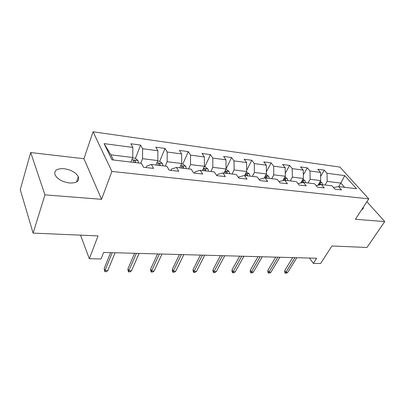 <?xml version="1.0" encoding="UTF-8"?>
<svg xmlns="http://www.w3.org/2000/svg" width="405" height="405" viewBox="0 0 405 405"><rect width="100%" height="100%" fill="white"/><g stroke="black" fill="none" stroke-linecap="round" stroke-linejoin="round"><path stroke-width="0.61" d="M69.609 182.999C76.753 183.166 79.653 181.055 78.322 176.666C75.786 172.439 71.027 169.781 64.051 168.693C56.68 168.389 53.723 170.561 55.176 175.203C57.874 179.405 62.684 182.002 69.609 182.999M361.736 209.608L363.366 208.17L363.27 207.264M30.699 152.543L20.25 189.606L33.109 233.113L44.95 194.866L101.559 199.321L111.901 171.442L93.044 131.787L83.941 158.725L30.699 152.543L44.95 194.866M111.901 171.442L368.763 198.865L339.972 167.088L93.044 131.787M368.763 198.865L355.408 219.282L384.75 221.591L366.895 201.715M384.75 221.591L366.955 247.475L331.958 245.972L320.588 263.539L313.349 263.387L316.629 258.243L103.614 252.457L101.037 258.972L89.328 258.729L98.045 235.907L33.109 233.113M344.751 175.628L326.987 173.264L324.278 170.156L317.834 169.275L320.527 172.403L309.967 171.001L307.299 167.842L300.581 166.926L303.229 170.105L292.207 168.637L289.595 165.427L282.579 164.47L285.176 167.705L273.669 166.172L271.112 162.906L263.782 161.904L266.318 165.194L254.294 163.595L251.799 160.269L244.139 159.226L246.61 162.572L234.024 160.901L231.599 157.515L223.585 156.421L225.975 159.828L212.797 158.077L210.453 154.634L202.054 153.485L204.363 156.958L190.542 155.115L188.295 151.612L179.486 150.407L181.693 153.94L167.184 152.012L165.043 148.438L155.788 147.177L157.889 150.776L142.636 148.746L140.611 145.106L130.886 143.78L132.86 147.445L104.085 143.618L111.962 159.823L141.396 163.301L143.527 167.25L153.566 168.399L151.384 164.481L166.956 166.318L169.214 170.191L178.742 171.28L176.438 167.437L191.226 169.184L193.6 172.981L202.657 174.018L200.242 170.252L214.311 171.912L216.786 175.633L225.398 176.62L222.892 172.925L236.287 174.509L238.849 178.16L247.055 179.096L244.463 175.476L257.241 176.985L259.878 180.564L267.705 181.46L265.037 177.906L277.233 179.349L279.941 182.857L287.413 183.713L284.68 180.225L296.333 181.602L299.098 185.05L306.241 185.87L303.456 182.447L314.599 183.764L317.419 187.145L324.248 187.925L321.413 184.569L332.085 185.829L334.945 189.15L341.491 189.899L338.61 186.599L356.542 188.72L344.751 175.628L340.858 183.075L327.184 181.394L325.033 184.994M151.384 164.481L146.63 166.187L146.078 167.543M140.748 163.22L142.545 158.699L157.823 160.577L155.986 165.022M142.636 148.746L142.545 158.699M157.889 150.776L157.823 160.577M176.438 167.437L171.457 169.062L170.89 170.383M165.27 166.121L167.138 161.722L181.673 163.509L179.774 167.832M167.184 152.012L167.138 161.722M181.693 153.94L181.673 163.509M200.242 170.252L195.068 171.801L194.486 173.082M188.614 168.88L190.537 164.597L204.383 166.298L202.429 170.51M190.542 155.115L190.537 164.597M204.363 156.958L204.383 166.298M222.892 172.925L217.551 174.403L216.948 175.654M210.858 171.507L212.827 167.336L226.03 168.961L224.031 173.062M212.797 158.077L212.827 167.336M225.975 159.828L226.03 168.961M244.463 175.476L238.975 176.884L238.55 177.729M232.075 174.013L234.09 169.953L246.696 171.502L244.655 175.497M234.024 160.901L234.09 169.953M246.61 162.572L246.696 171.502M265.037 177.906L259.423 179.253L259.21 179.658M252.34 176.408L254.391 172.449L266.434 173.927L264.217 178.104M254.294 163.595L254.391 172.449M266.318 165.194L266.434 173.927M284.68 180.225L278.934 181.551M271.714 178.696L273.795 174.833L285.317 176.251L282.898 180.63M273.669 166.172L273.795 174.833M285.176 167.705L285.317 176.251M290.253 180.883L292.364 177.117L303.396 178.473L300.799 183.009M297.943 183.612L303.456 182.447M292.207 168.637L292.364 177.117M303.229 170.105L303.396 178.473M308.008 182.984L310.144 179.299L320.714 180.6L317.96 185.257M316.148 185.622L321.413 184.569M309.967 171.001L310.144 179.299M320.527 172.403L320.714 180.6M338.691 186.609L340.858 183.075L344.584 187.302M333.573 187.555L338.61 186.599M326.987 173.264L327.184 181.394M80.524 235.153L89.328 258.729M309.476 258.051L313.349 263.387M130.977 162.066L132.749 157.494L110.843 154.801L113.38 159.99M104.085 143.618L110.843 154.801M132.86 147.445L132.749 157.494M324.278 170.156L320.618 176.372M307.299 167.842L303.32 174.818M289.595 165.427L285.267 173.279M271.112 162.906L266.409 171.771M251.799 160.269L246.68 170.318M231.599 157.515L226.03 168.946M210.453 154.634L204.783 166.84M188.295 151.612L182.766 164.147M165.043 148.438L159.681 161.322M140.611 145.106L135.417 158.426M101.559 199.321L83.941 158.725M292.673 257.595L284.74 270.57L285.895 272.292L294.88 257.656M287.803 272.307L286.325 273.213L285.267 273.203L285.895 272.292L287.803 272.307L296.799 257.707M285.267 273.203L284.629 272.246L284.74 270.57M320.203 181.465L321.919 182.726L322.694 184.72M319.125 183.288L319.403 184.969M320.679 184.715L320.35 183.273L319.54 182.584M275.709 257.135L267.872 270.373L269.001 272.13L277.881 257.19M270.986 272.145L269.507 273.071L268.409 273.061L269.001 272.13L270.986 272.145L279.875 257.246M268.409 273.061L267.781 272.084L267.872 270.373M258.046 256.654L250.315 270.17L251.424 271.958L260.177 256.709M253.489 271.978L252.011 272.919L250.862 272.909L251.424 271.958L253.489 271.978L262.258 256.77M250.862 272.909L250.249 271.917L250.315 270.17M302.96 179.228L304.914 180.676L305.674 182.706M301.907 181.07L302.231 182.706M303.548 182.458L303.249 181.227L302.241 180.483M284.968 176.884L287.18 178.539L287.92 180.61M283.951 178.727L284.31 180.311M285.707 180.346L285.414 179.096L284.168 178.337M239.638 256.152L232.035 269.958L233.113 271.785L241.724 256.208M235.264 271.806L233.786 272.767L232.591 272.757L233.113 271.785L235.264 271.806L243.896 256.269M232.591 272.757L231.994 271.74L232.035 269.958M220.436 255.631L212.979 269.735L214.027 271.598L222.477 255.687M216.27 271.623L214.792 272.606L213.546 272.595L214.027 271.598L216.27 271.623L224.74 255.747M213.546 272.595L212.969 271.558L212.979 269.735M200.394 255.089L193.104 269.507L194.111 271.411L202.373 255.14M196.455 271.431L194.977 272.433L193.681 272.423L194.111 271.411L196.455 271.431L204.738 255.206M193.681 272.423L193.119 271.365L193.104 269.507M266.176 174.418L268.667 176.307L269.386 178.423M267.077 178.149L266.794 176.869C266.12 176.048 265.609 175.886 265.265 176.383L265.609 177.972M246.468 171.943L249.328 173.978L250.027 176.135M247.607 175.846L247.333 174.54C246.63 173.684 246.103 173.527 245.749 174.074L246.073 175.664M225.808 169.417L226.471 169.493L229.098 171.538L229.777 173.74M227.245 173.441L226.982 172.11C226.248 171.214 225.696 171.067 225.332 171.664L225.641 173.254M179.45 254.517L172.348 269.264L173.315 271.208L181.369 254.573M175.76 271.234L174.292 272.261L172.935 272.246L173.315 271.208L175.76 271.234L183.84 254.639M172.935 272.246L172.398 271.168L172.348 269.264M204.166 166.764L205.279 166.9L207.927 168.991L208.57 171.234M205.922 170.92L205.674 169.558C204.9 168.627 204.328 168.485 203.953 169.143L204.242 170.723M157.545 253.925L150.655 269.011L151.576 271.001L159.388 253.975M154.133 271.026L152.67 272.074L151.252 272.064L151.576 271.001L154.133 271.026L161.975 254.041M151.252 272.064L150.741 270.96L150.655 269.011M181.46 163.984L183.07 164.182L185.733 166.313L186.351 168.612M183.571 168.283L183.338 166.89C182.523 165.913 181.926 165.782 181.541 166.501L181.804 168.075M134.612 253.302L127.955 268.748L128.825 270.783L136.374 253.348M131.504 270.808L130.051 271.882L128.567 271.871L128.825 270.783L131.504 270.808L139.082 253.424M128.567 271.871L128.081 270.742L127.955 268.748M157.621 161.069L159.773 161.332L162.451 163.509L163.033 165.858M160.117 165.508L159.899 164.086C159.038 163.063 158.416 162.947 158.021 163.731L158.264 165.291M110.57 252.649L104.186 268.475L105.001 270.555L112.241 252.695M107.806 270.58L106.363 271.679L104.804 271.669L105.001 270.555L107.806 270.58L115.081 252.771M104.804 271.669L104.186 268.475M132.551 158.001L135.305 158.335L137.999 160.562L138.54 162.962M135.472 162.597L135.27 161.139C134.364 160.071 133.711 159.97 133.306 160.826L133.523 162.37M321.859 182.675L319.646 182.412M319.403 184.877L320.35 183.273M304.849 180.625L302.332 180.326M302.429 182.665L303.249 181.227M287.115 178.489L284.269 178.144M284.781 180.24L285.414 179.096M268.601 176.256L265.402 175.871M266.166 178.038L266.794 176.869M249.262 173.927L245.678 173.497M246.721 175.745L247.333 174.54M229.033 171.487L225.033 171.006M226.38 173.34L226.982 172.11M207.861 168.936L203.406 168.399M205.082 170.824L205.674 169.558M185.667 166.263L180.726 165.665M182.761 168.186L183.338 166.89M162.385 163.453L156.907 162.795M159.342 165.417L159.899 164.086M137.928 160.507L131.868 159.778M134.733 162.511L135.27 161.139M76.52 181.982L78.322 176.666M362.622 209.309L363.366 208.17"/></g></svg>
